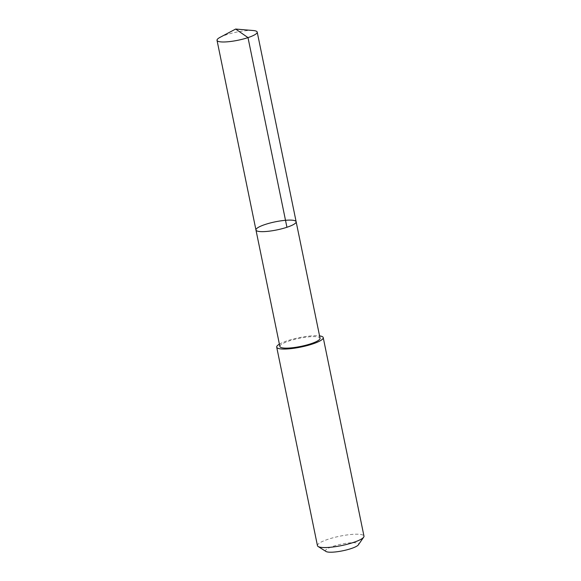 <?xml version="1.0" encoding="UTF-8"?>
<svg xmlns="http://www.w3.org/2000/svg" width="581" height="581" viewBox="0 0 581 581"><rect width="100%" height="100%" fill="white"/><g stroke="black" fill="none" stroke-linecap="round" stroke-linejoin="round"><path stroke-width="0.44" stroke-dasharray="2.9 2.18" d="M296.143 221.753A20.509 4.125 -11.6 0 0 266.672 223.997A20.509 4.125 -11.6 0 0 255.96 229.996M220.061 37.344A20.509 4.125 168.4 0 1 227.737 34.337A20.509 4.125 168.4 0 1 253.243 30.532M279.875 346.494A20.509 4.125 168.4 0 1 290.587 340.495A20.509 4.125 168.4 0 1 320.051 338.244M279.396 344.141A23.748 4.771 168.4 0 1 319.565 335.891M317.451 545.661A23.748 4.771 168.4 0 1 339.754 536.205A23.748 4.771 168.4 0 1 363.975 536.11M326.006 551.471A16.893 3.399 168.4 0 1 341.381 544.136A16.893 3.399 168.4 0 1 358.397 544.818"/><path stroke-width="0.87" d="M296.143 221.753L320.051 338.244A20.509 4.125 168.4 0 1 309.339 344.242A20.509 4.125 168.4 0 1 279.875 346.494L255.96 229.996A20.509 4.125 -11.6 0 0 276.883 229.916A20.509 4.125 -11.6 0 0 296.143 221.753A20.509 4.125 -11.6 0 0 266.672 223.997A20.509 4.125 -11.6 0 0 255.96 229.996A20.509 4.125 -11.6 0 0 276.883 229.916A20.509 4.125 -11.6 0 0 296.143 221.753L257.209 32.093A20.509 4.125 168.4 0 1 246.497 38.092A20.509 4.125 168.4 0 1 217.025 40.336A20.509 4.125 168.4 0 1 220.061 37.344L235.646 29.05L253.243 30.532A20.509 4.125 168.4 0 1 257.209 32.093M319.565 335.891A23.748 4.771 168.4 0 1 323.225 337.597A23.748 4.771 168.4 0 1 310.82 344.548A23.748 4.771 168.4 0 1 276.701 347.147A23.748 4.771 168.4 0 1 279.396 344.141M323.225 337.597L363.975 536.11A23.748 4.771 168.4 0 1 363.677 537.171A23.748 4.771 168.4 0 1 351.57 543.053A23.748 4.771 168.4 0 1 318.141 546.518A23.748 4.771 168.4 0 1 317.451 545.661L276.701 347.147M363.677 537.171L358.397 544.818A16.893 3.399 168.4 0 1 349.784 549.009A16.893 3.399 168.4 0 1 326.006 551.471L318.141 546.518M286.934 227.273L248 37.612L235.646 29.05M255.96 229.996L217.025 40.336"/></g></svg>
